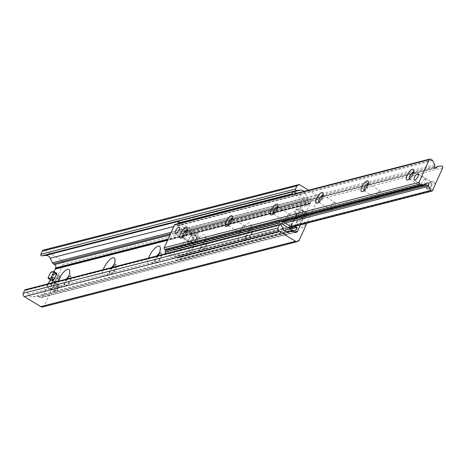 <?xml version="1.0" encoding="UTF-8"?>
<svg xmlns="http://www.w3.org/2000/svg" width="466" height="466" viewBox="0 0 466 466"><rect width="100%" height="100%" fill="white"/><g stroke="black" fill="none" stroke-linecap="round" stroke-linejoin="round"><path stroke-width="0.35" stroke-dasharray="2.33 1.75" d="M55.326 276.385A3.058 1.066 121.3 0 1 52.343 279.355A3.058 1.066 121.3 0 1 53.019 276.187A3.058 1.066 121.3 0 1 55.524 274.125A3.058 1.066 121.3 0 1 55.326 276.385M59.811 279.111A3.058 1.066 -58.7 0 0 60.009 276.851A3.058 1.066 -58.7 0 0 57.51 278.913A3.058 1.066 -58.7 0 0 56.835 282.081A3.058 1.066 -58.7 0 0 59.811 279.111M300.657 222.055A3.058 1.066 121.3 0 1 297.675 225.026A3.058 1.066 121.3 0 1 298.357 221.857A3.058 1.066 121.3 0 1 300.855 219.795A3.058 1.066 121.3 0 1 300.657 222.055M305.148 224.781A3.058 1.066 -58.7 0 0 305.341 222.521A3.058 1.066 -58.7 0 0 302.842 224.583A3.058 1.066 -58.7 0 0 302.166 227.752A3.058 1.066 -58.7 0 0 305.148 224.781M302.154 213.084A3.612 1.258 121.3 0 1 298.636 216.597A3.612 1.258 121.3 0 1 299.434 212.857A3.612 1.258 121.3 0 1 302.387 210.422A3.612 1.258 121.3 0 1 302.154 213.084M306.64 215.816A3.612 1.258 -58.7 0 0 306.873 213.148A3.612 1.258 -58.7 0 0 303.925 215.583A3.612 1.258 -58.7 0 0 303.127 219.323A3.612 1.258 -58.7 0 0 306.64 215.816M54.33 285.221A3.612 1.258 121.3 0 1 50.811 288.728A3.612 1.258 121.3 0 1 51.609 284.994A3.612 1.258 121.3 0 1 54.563 282.559A3.612 1.258 121.3 0 1 54.33 285.221M58.815 287.947A3.612 1.258 -58.7 0 0 59.048 285.285A3.612 1.258 -58.7 0 0 56.101 287.72A3.612 1.258 -58.7 0 0 55.303 291.454A3.612 1.258 -58.7 0 0 58.815 287.947M67.477 278.86A10.648 3.711 121.3 0 1 59.409 287.778A10.648 3.711 121.3 0 1 57.918 281.313M66.318 279.157A5.604 1.951 -58.7 0 0 64.85 281.72A5.604 1.951 -58.7 0 0 64.489 285.856A5.604 1.951 -58.7 0 0 65.322 285.891A5.604 1.951 -58.7 0 0 69.947 280.416A5.604 1.951 -58.7 0 0 70.721 277.002A5.604 1.951 -58.7 0 0 70.308 276.28A5.604 1.951 -58.7 0 0 68.432 276.845M67.121 278.948A5.604 1.951 -58.7 0 0 65.298 281.994A5.604 1.951 -58.7 0 0 64.937 286.13A5.604 1.951 -58.7 0 0 69.516 282.355A5.604 1.951 -58.7 0 0 70.756 276.554A5.604 1.951 -58.7 0 0 67.896 278.033M112.772 267.245A10.648 3.711 121.3 0 1 104.704 276.163A10.648 3.711 121.3 0 1 103.213 269.692M111.619 267.542A5.604 1.951 -58.7 0 0 110.145 270.105A5.604 1.951 -58.7 0 0 109.784 274.241A5.604 1.951 -58.7 0 0 110.617 274.276A5.604 1.951 -58.7 0 0 115.242 268.8A5.604 1.951 -58.7 0 0 116.017 265.387A5.604 1.951 -58.7 0 0 115.603 264.665A5.604 1.951 -58.7 0 0 113.727 265.224M112.417 267.333A5.604 1.951 -58.7 0 0 110.593 270.379A5.604 1.951 -58.7 0 0 110.232 274.515A5.604 1.951 -58.7 0 0 114.811 270.74A5.604 1.951 -58.7 0 0 116.051 264.938A5.604 1.951 -58.7 0 0 113.191 266.412M158.067 255.63A10.648 3.711 121.3 0 1 150 264.542A10.648 3.711 121.3 0 1 148.514 258.077M156.914 255.921A5.604 1.951 -58.7 0 0 155.44 258.49A5.604 1.951 -58.7 0 0 155.085 262.626A5.604 1.951 -58.7 0 0 155.912 262.661A5.604 1.951 -58.7 0 0 160.537 257.185A5.604 1.951 -58.7 0 0 161.312 253.766A5.604 1.951 -58.7 0 0 160.898 253.05A5.604 1.951 -58.7 0 0 159.023 253.609M157.712 255.718A5.604 1.951 -58.7 0 0 155.889 258.764A5.604 1.951 -58.7 0 0 155.533 262.9A5.604 1.951 -58.7 0 0 160.106 259.125A5.604 1.951 -58.7 0 0 161.347 253.323A5.604 1.951 -58.7 0 0 158.487 254.797M204.091 242.524A10.648 3.711 121.3 0 1 195.295 252.927A10.648 3.711 121.3 0 1 196.075 241.842A10.648 3.711 121.3 0 1 205.553 236.035A10.648 3.711 121.3 0 1 204.091 242.524M205.832 245.57A5.604 1.951 -58.7 0 0 206.607 242.151A5.604 1.951 -58.7 0 0 206.193 241.435A5.604 1.951 -58.7 0 0 200.741 246.875A5.604 1.951 -58.7 0 0 200.38 251.011A5.604 1.951 -58.7 0 0 201.207 251.046A5.604 1.951 -58.7 0 0 205.832 245.57M201.19 247.149A5.604 1.951 -58.7 0 0 200.829 251.285A5.604 1.951 -58.7 0 0 205.401 247.504A5.604 1.951 -58.7 0 0 206.642 241.708A5.604 1.951 -58.7 0 0 201.19 247.149M249.386 230.909A10.648 3.711 121.3 0 1 240.59 241.312A10.648 3.711 121.3 0 1 241.371 230.227A10.648 3.711 121.3 0 1 250.854 224.42A10.648 3.711 121.3 0 1 249.386 230.909M251.127 233.955A5.604 1.951 -58.7 0 0 251.902 230.536A5.604 1.951 -58.7 0 0 251.489 229.82A5.604 1.951 -58.7 0 0 246.036 235.26A5.604 1.951 -58.7 0 0 245.675 239.396A5.604 1.951 -58.7 0 0 246.502 239.431A5.604 1.951 -58.7 0 0 251.127 233.955M246.485 235.534A5.604 1.951 -58.7 0 0 246.124 239.67A5.604 1.951 -58.7 0 0 250.702 235.889A5.604 1.951 -58.7 0 0 251.937 230.088A5.604 1.951 -58.7 0 0 246.485 235.534M294.681 219.294A10.648 3.711 121.3 0 1 285.885 229.697A10.648 3.711 121.3 0 1 286.666 218.612A10.648 3.711 121.3 0 1 296.149 212.805A10.648 3.711 121.3 0 1 294.681 219.294M296.428 222.334A5.604 1.951 -58.7 0 0 297.197 218.921A5.604 1.951 -58.7 0 0 296.784 218.205A5.604 1.951 -58.7 0 0 291.332 223.645A5.604 1.951 -58.7 0 0 290.97 227.781A5.604 1.951 -58.7 0 0 291.798 227.81A5.604 1.951 -58.7 0 0 296.428 222.334M291.78 223.919A5.604 1.951 -58.7 0 0 291.419 228.055A5.604 1.951 -58.7 0 0 295.997 224.274A5.604 1.951 -58.7 0 0 297.238 218.472A5.604 1.951 -58.7 0 0 291.78 223.919M42.767 306.954A3.111 2.749 75.6 0 0 44.491 305.451L62.898 264.49A3.111 2.749 75.6 0 0 61.617 260.278L45.155 250.283A2.487 2.196 75.6 0 0 43.571 250.026M308.55 190.175L316.402 194.945A3.111 2.749 -104.4 0 1 317.684 199.151L306.878 223.208M300.419 224.862L310.414 202.623A2.487 2.196 75.6 0 0 309.383 199.256L308.189 198.528A2.487 2.196 -104.4 0 1 307.216 197.444L305.009 192.877A4.98 4.398 75.6 0 0 303.919 191.363M53.992 271.596L50.334 279.734M49.577 281.423L42.785 296.527A2.487 2.196 -104.4 0 1 39.82 297.471L38.62 296.743A2.487 2.196 75.6 0 0 37.303 296.44L32.818 296.935A4.98 4.398 -104.4 0 1 28.24 294.157L26.352 290.254A1.06 0.932 75.6 0 0 25.263 289.683M306.71 205.809L307.758 204.591L305.766 203.374L304.712 204.597L306.71 205.809L301.048 207.265A3.111 1.083 -58.7 0 0 298.421 210.323L291.151 226.488A3.111 1.083 -58.7 0 0 290.953 228.789A3.111 1.083 -58.7 0 0 291.355 228.823L297.017 227.373M295.025 226.156L289.363 227.612A3.111 1.083 121.3 0 1 288.955 227.577A3.111 1.083 121.3 0 1 289.159 225.276L296.423 209.112A3.111 1.083 121.3 0 1 299.05 206.054L304.712 204.597M181.029 258.071L179.037 256.853L180.086 255.636L182.084 256.848L180.791 258.607A3.734 3.297 -104.4 0 1 178.723 260.407A3.734 3.297 -104.4 0 1 176.34 260.022L165.855 253.632M182.084 256.848L187.746 255.391A3.111 1.083 -58.7 0 0 190.367 252.333L197.636 236.169A3.111 1.083 -58.7 0 0 197.834 233.868A3.111 1.083 -58.7 0 0 197.433 233.833L191.771 235.289L189.773 234.072L189.691 233.14L191.689 234.351L191.771 235.289M179.055 220.901L179.917 222.399L190.39 228.765A3.734 3.297 -104.4 0 1 191.928 233.815L191.689 234.351M307.758 204.591L308.003 204.05A3.734 3.297 75.6 0 0 306.459 198.999L296.865 193.169M189.773 234.072L195.435 232.621A3.111 1.083 121.3 0 1 195.842 232.656A3.111 1.083 121.3 0 1 195.638 234.957L188.375 251.122A3.111 1.083 121.3 0 1 185.748 254.18L180.086 255.636M292.933 194.176L295.019 194.794L295.601 193.495M295.019 194.794L305.492 201.155A1.247 1.101 -104.4 0 1 306.005 202.838L305.766 203.374M179.917 222.399L178.95 224.56L178.373 223.558M178.95 224.56L189.423 230.92A1.247 1.101 -104.4 0 1 189.936 232.604L189.691 233.14M165.978 250.003L166.84 251.506L165.867 253.661M166.84 251.506L177.313 257.867A1.247 1.101 75.6 0 0 178.793 257.395L179.037 256.853M185.695 231.998L186.61 232.045L185.742 231.515L185.695 231.998M192.161 235.412A3.734 1.299 -58.7 0 0 189.283 238.528A3.734 1.299 -58.7 0 0 188.771 241.842A3.734 1.299 -58.7 0 0 191.817 239.326A3.734 1.299 -58.7 0 0 192.644 235.458A3.734 1.299 -58.7 0 0 192.161 235.412A3.734 1.299 -58.7 0 0 189.01 239.081A3.734 1.299 -58.7 0 0 188.771 241.842A3.734 1.299 -58.7 0 0 189.254 241.883A3.734 1.299 -58.7 0 0 192.406 238.213A3.734 1.299 -58.7 0 0 192.644 235.458A3.734 1.299 -58.7 0 0 192.161 235.412L190.46 235.848L187.553 242.32L190.955 241.446L193.862 234.981L192.161 235.412M431.137 181.857A3.734 1.299 -58.7 0 0 428.254 184.967A3.734 1.299 -58.7 0 0 427.741 188.281A3.734 1.299 -58.7 0 0 430.794 185.765A3.734 1.299 -58.7 0 0 431.621 181.897A3.734 1.299 -58.7 0 0 431.137 181.857A3.734 1.299 -58.7 0 0 427.986 185.526A3.734 1.299 -58.7 0 0 427.741 188.281A3.734 1.299 -58.7 0 0 428.231 188.322A3.734 1.299 -58.7 0 0 431.382 184.653A3.734 1.299 -58.7 0 0 431.621 181.897A3.734 1.299 -58.7 0 0 431.137 181.857L429.436 182.293L426.53 188.759L429.926 187.891L432.832 181.42L431.137 181.857M422.726 184.472C421.747 184.816 421.747 184.816 422.726 184.472M182.8 237.037A4.136 1.439 -58.7 0 0 183.016 237.281A4.136 1.439 -58.7 0 0 183.627 237.305A4.136 1.439 -58.7 0 0 186.394 234.491A4.136 1.439 -58.7 0 0 187.612 230.74A4.136 1.439 -58.7 0 0 187.309 230.21A4.136 1.439 -58.7 0 0 187 230.128M198.563 237.328A4.136 1.439 -58.7 0 0 195.376 240.776A4.136 1.439 -58.7 0 0 194.805 244.446A4.136 1.439 -58.7 0 0 198.19 241.656A4.136 1.439 -58.7 0 0 199.104 237.375A4.136 1.439 -58.7 0 0 198.563 237.328M228.095 225.422A4.136 1.439 -58.7 0 0 228.311 225.666A4.136 1.439 -58.7 0 0 228.923 225.69A4.136 1.439 -58.7 0 0 231.689 222.876A4.136 1.439 -58.7 0 0 232.913 219.125A4.136 1.439 -58.7 0 0 232.604 218.595A4.136 1.439 -58.7 0 0 232.295 218.513M243.864 225.713A4.136 1.439 -58.7 0 0 240.672 229.161A4.136 1.439 -58.7 0 0 240.101 232.831A4.136 1.439 -58.7 0 0 243.485 230.041A4.136 1.439 -58.7 0 0 244.4 225.754A4.136 1.439 -58.7 0 0 243.864 225.713M273.391 213.807A4.136 1.439 -58.7 0 0 273.606 214.051A4.136 1.439 -58.7 0 0 274.218 214.075A4.136 1.439 -58.7 0 0 276.985 211.261A4.136 1.439 -58.7 0 0 278.208 207.51A4.136 1.439 -58.7 0 0 277.899 206.974A4.136 1.439 -58.7 0 0 277.59 206.898M289.159 214.092A4.136 1.439 -58.7 0 0 285.967 217.54A4.136 1.439 -58.7 0 0 285.402 221.216A4.136 1.439 -58.7 0 0 288.78 218.426A4.136 1.439 -58.7 0 0 289.695 214.139A4.136 1.439 -58.7 0 0 289.159 214.092M318.686 202.192A4.136 1.439 -58.7 0 0 318.901 202.436A4.136 1.439 -58.7 0 0 319.513 202.46A4.136 1.439 -58.7 0 0 322.28 199.646A4.136 1.439 -58.7 0 0 323.503 195.895A4.136 1.439 -58.7 0 0 323.2 195.359A4.136 1.439 -58.7 0 0 322.886 195.283M334.454 202.477A4.136 1.439 -58.7 0 0 331.262 205.925A4.136 1.439 -58.7 0 0 330.697 209.601A4.136 1.439 -58.7 0 0 334.075 206.811A4.136 1.439 -58.7 0 0 334.99 202.524A4.136 1.439 -58.7 0 0 334.454 202.477M363.981 190.577A4.136 1.439 -58.7 0 0 364.196 190.815A4.136 1.439 -58.7 0 0 364.808 190.844A4.136 1.439 -58.7 0 0 367.581 188.025A4.136 1.439 -58.7 0 0 368.798 184.274A4.136 1.439 -58.7 0 0 368.495 183.744A4.136 1.439 -58.7 0 0 368.181 183.668M379.749 190.862A4.136 1.439 -58.7 0 0 376.557 194.31A4.136 1.439 -58.7 0 0 375.992 197.98A4.136 1.439 -58.7 0 0 379.371 195.196A4.136 1.439 -58.7 0 0 380.285 190.909A4.136 1.439 -58.7 0 0 379.749 190.862M409.282 178.961A4.136 1.439 -58.7 0 0 409.492 179.2A4.136 1.439 -58.7 0 0 410.103 179.224A4.136 1.439 -58.7 0 0 412.876 176.41A4.136 1.439 -58.7 0 0 414.093 172.659A4.136 1.439 -58.7 0 0 413.791 172.129A4.136 1.439 -58.7 0 0 413.476 172.053M425.044 179.247A4.136 1.439 -58.7 0 0 421.852 182.695A4.136 1.439 -58.7 0 0 421.287 186.365A4.136 1.439 -58.7 0 0 424.666 183.575A4.136 1.439 -58.7 0 0 425.58 179.294A4.136 1.439 -58.7 0 0 425.044 179.247M165.919 250.131L166.234 250.324A1.247 1.101 75.6 0 0 166.892 250.475L170.975 250.021A1.247 1.101 75.6 0 0 171.884 249.129A1.247 1.101 -104.4 0 1 173.888 248.856A1.247 1.101 -104.4 0 1 173.824 250.312A1.247 1.101 75.6 0 0 173.713 251.687L175.723 255.84A1.247 1.101 75.6 0 0 177.692 255.91L187.909 233.169A1.247 1.101 75.6 0 0 186.738 231.328L182.655 231.783A1.247 1.101 75.6 0 0 181.752 232.674A1.247 1.101 -104.4 0 1 179.742 232.953A1.247 1.101 -104.4 0 1 179.806 231.497A1.247 1.101 75.6 0 0 179.917 230.122L177.907 225.963A1.247 1.101 75.6 0 0 177.424 225.422L175.927 224.513A1.247 1.101 75.6 0 0 175.134 224.385M193.454 237.666L190.547 244.137L193.943 243.264L196.85 236.798L193.454 237.666L190.46 235.848M187.553 242.32L190.547 244.137M190.955 241.446L193.943 243.264M193.862 234.981L196.85 236.798M429.436 182.293L432.431 184.111L429.524 190.577L432.862 189.72M426.53 188.759L429.524 190.577M429.926 187.891L432.879 189.679M432.832 181.42L435.786 183.214M435.827 183.237L432.431 184.111M51.26 271.981L54.254 273.798A1.247 0.431 -58.7 0 0 53.2 275.022L50.212 273.204M54.254 273.798L56.52 273.216L53.526 271.398M48.272 277.515L51.266 279.332L52.233 277.177A3.734 1.299 121.3 0 1 55.384 273.507A3.734 1.299 121.3 0 1 55.873 273.548A3.734 1.299 121.3 0 1 55.629 276.303A3.734 1.299 121.3 0 1 52.477 279.973A3.734 1.299 121.3 0 1 51.994 279.932A3.734 1.299 121.3 0 1 52.233 277.177L53.2 275.022M51.965 280.107L51.144 280.142M51.266 279.332A1.247 0.431 -58.7 0 0 51.097 280.113M59.124 278.423A3.734 1.299 121.3 0 1 56.037 282.076A3.734 1.299 121.3 0 1 55.483 282.052A3.734 1.299 121.3 0 1 56.31 278.185A3.734 1.299 121.3 0 1 59.363 275.668A3.734 1.299 121.3 0 1 59.636 276.152A3.734 1.299 121.3 0 1 59.124 278.423M59.339 278.802A3.111 1.083 -58.7 0 0 59.764 276.903A3.111 1.083 -58.7 0 0 56.998 278.604A3.111 1.083 -58.7 0 0 56.765 281.843A3.111 1.083 -58.7 0 0 59.339 278.802M57.877 287.33A3.734 1.299 121.3 0 1 54.79 290.976A3.734 1.299 121.3 0 1 54.237 290.959A3.734 1.299 121.3 0 1 55.064 287.091A3.734 1.299 121.3 0 1 58.116 284.575A3.734 1.299 121.3 0 1 58.39 285.052A3.734 1.299 121.3 0 1 57.877 287.33M58.093 287.703A3.111 1.083 -58.7 0 0 58.524 285.809A3.111 1.083 -58.7 0 0 55.751 287.505A3.111 1.083 -58.7 0 0 55.518 290.743A3.111 1.083 -58.7 0 0 58.093 287.703M54.382 285.209A3.734 1.299 121.3 0 1 50.747 288.838A3.734 1.299 121.3 0 1 51.575 284.971A3.734 1.299 121.3 0 1 54.627 282.448A3.734 1.299 121.3 0 1 54.382 285.209M55.087 282.035A4.357 1.52 121.3 0 1 54.668 285.134A4.357 1.52 121.3 0 1 50.421 289.369A4.357 1.52 121.3 0 1 51.388 284.854A4.357 1.52 121.3 0 1 54.947 281.918M51.866 282.862A4.357 1.52 121.3 0 1 51.674 283.316A4.357 1.52 121.3 0 1 47.433 287.551A4.357 1.52 121.3 0 1 47.934 283.87M305.702 215.193A3.734 1.299 121.3 0 1 302.615 218.845A3.734 1.299 121.3 0 1 302.061 218.822A3.734 1.299 121.3 0 1 302.888 214.954A3.734 1.299 121.3 0 1 305.941 212.438A3.734 1.299 121.3 0 1 306.214 212.915A3.734 1.299 121.3 0 1 305.702 215.193M305.917 215.566A3.111 1.083 -58.7 0 0 306.348 213.673A3.111 1.083 -58.7 0 0 303.576 215.368A3.111 1.083 -58.7 0 0 303.343 218.612A3.111 1.083 -58.7 0 0 305.917 215.566M302.207 213.073A3.734 1.299 121.3 0 1 298.572 216.702A3.734 1.299 121.3 0 1 299.399 212.834A3.734 1.299 121.3 0 1 302.451 210.317A3.734 1.299 121.3 0 1 302.207 213.073M302.492 212.997A4.357 1.52 121.3 0 1 298.246 217.232A4.357 1.52 121.3 0 1 299.213 212.717A4.357 1.52 121.3 0 1 302.772 209.782A4.357 1.52 121.3 0 1 302.492 212.997M299.498 211.18A4.357 1.52 121.3 0 1 295.258 215.414A4.357 1.52 121.3 0 1 296.219 210.9A4.357 1.52 121.3 0 1 299.784 207.964A4.357 1.52 121.3 0 1 299.498 211.18M299.277 240.112L44.491 305.451M317.684 199.151L62.898 264.49M316.402 194.945L61.617 260.278M299.947 184.944L45.155 250.283M293.446 191.887L178.892 221.263M305.009 192.877L173.748 226.534M307.216 197.444L171.144 232.336M308.189 198.528L170.463 233.845M309.383 199.256L169.939 235.015M310.414 202.623L168.092 239.122M310.222 203.042L167.906 239.541M310.251 203.234L167.807 239.763M310.012 203.735L167.579 240.258L309.96 203.735M309.884 203.805L167.562 240.299M294.395 232.004L42.785 296.527M294.611 232.132L39.82 297.471M293.411 231.404L38.62 296.743M292.089 231.101L37.303 296.44M287.604 231.596L32.818 296.935M283.031 228.818L28.24 294.157M281.144 224.915L26.352 290.254M289.363 227.612L291.355 228.823M296.859 228.841L180.791 258.607M191.928 233.815L308.003 204.05M195.435 232.621L197.433 233.833M185.748 254.18L187.746 255.391M189.423 230.92L305.492 201.155M293.382 228.101L177.313 257.867M188.375 251.122L190.367 252.333M195.638 234.957L197.636 236.169M299.05 206.054L301.048 207.265M296.423 209.112L298.421 210.323M289.159 225.276L291.151 226.488M176.34 260.022L287.091 231.619M178.793 257.395L293.277 228.037M306.459 198.999L190.39 228.765M306.005 202.838L189.936 232.604M280.485 221.024L166.234 250.324M281.068 221.199L166.892 250.475M282.14 221.513L170.975 250.021M426.67 183.79L171.884 249.129M283.602 222.16L173.824 250.312M285.157 223.103L173.713 251.687M290.563 226.389L175.723 255.84M432.477 190.571L177.692 255.91M442.7 167.83L187.909 233.169M441.529 165.989L186.738 231.328M182.521 231.812L434.382 167.224L182.655 231.783M434.673 167.812L181.752 232.674M434.597 166.158L179.806 231.497M434.708 164.783L179.917 230.122M432.698 160.63L177.907 225.963M432.215 160.083L177.424 225.422M430.718 159.174L175.927 224.513M52.343 279.355L56.829 282.081M55.524 274.125L60.009 276.851M297.675 225.026L302.166 227.752M300.855 219.795L305.341 222.521M298.636 216.591L303.127 219.323M302.387 210.422L306.873 213.148M50.811 288.728L55.303 291.454M54.563 282.559L59.048 285.285M59.403 287.778L65.316 285.891M69.667 270.886L70.721 277.002M64.937 286.13L64.489 285.856M70.756 276.554L70.308 276.28M104.704 276.163L110.617 274.276M114.962 259.271L116.017 265.387M110.232 274.515L109.784 274.241M116.051 264.938L115.603 264.665M150 264.548L155.912 262.661M160.257 247.65L161.312 253.766M155.533 262.9L155.079 262.626M161.347 253.323L160.898 253.05M195.295 252.927L201.207 251.046M205.553 236.035L206.607 242.151M200.829 251.285L200.38 251.011M206.642 241.708L206.193 241.435M240.59 241.312L246.502 239.431M250.854 224.42L251.902 230.536M246.124 239.67L245.675 239.396M251.937 230.093L251.489 229.82M285.885 229.697L291.798 227.81M296.149 212.805L297.197 218.921M291.419 228.049L290.97 227.781M297.238 218.472L296.79 218.205M310.123 203.735L55.337 269.074M296.195 232.388L41.41 297.727M195.842 232.656L197.834 233.868M288.955 227.577L290.953 228.789M292.811 231.153L178.723 260.407M294.174 228.229L178.105 257.995M188.771 241.842L175.303 233.658L188.771 241.842M192.644 235.458L179.183 227.274L192.644 235.458M418.153 173.719L431.621 181.897L418.153 173.719M414.28 180.103L427.741 188.281L414.28 180.103M187.181 228.206L187.612 230.74M181.181 238.085L183.627 237.305M183.016 237.281L194.805 244.446M187.309 230.21L199.104 237.375M232.476 216.591L232.913 219.125M226.476 226.47L228.923 225.69M228.311 225.666L240.101 232.831M232.604 218.595L244.4 225.754M277.771 204.976L278.208 207.51M271.771 214.855L274.218 214.075M273.606 214.051L285.396 221.216M277.905 206.974L289.695 214.139M323.066 193.361L323.503 195.895M317.066 203.24L319.513 202.46M318.901 202.436L330.697 209.595M323.2 195.359L334.99 202.524M368.361 181.746L368.798 184.274M362.362 191.625L364.808 190.844M364.196 190.815L375.992 197.98M368.495 183.744L380.285 190.909M413.657 170.131L414.093 172.659M407.657 180.01L410.103 179.229M409.492 179.2L421.287 186.365M413.791 172.129L425.58 179.294M282.157 221.519L171.109 249.997M427.444 182.928L172.653 248.267M291.722 227.093L177.004 256.51M435.762 168.203L180.977 233.542M59.764 276.903L59.636 276.152M56.765 281.843L56.037 282.076M59.363 275.668L55.873 273.548M55.483 282.052L51.994 279.932M58.524 285.809L58.39 285.052M55.518 290.743L54.79 290.976M58.116 284.575L54.627 282.448M54.237 290.959L50.747 288.838M50.421 289.369L47.433 287.551M306.348 213.673L306.214 212.915M303.343 218.612L302.615 218.845M305.941 212.438L302.451 210.317M302.061 218.822L298.572 216.702M302.772 209.782L299.784 207.964M298.246 217.232L295.258 215.414"/><path stroke-width="0.7" d="M57.918 281.313A10.648 3.711 121.3 0 1 64.652 271.142A10.648 3.711 121.3 0 1 69.667 270.886A10.648 3.711 121.3 0 1 68.199 277.375A10.648 3.711 121.3 0 1 67.477 278.86M68.432 276.845A5.604 1.951 -58.7 0 0 66.318 279.157M67.896 278.033A5.604 1.951 -58.7 0 0 67.121 278.948M103.213 269.692A10.648 3.711 121.3 0 1 109.947 259.527A10.648 3.711 121.3 0 1 114.962 259.271A10.648 3.711 121.3 0 1 113.494 265.76A10.648 3.711 121.3 0 1 112.772 267.245M113.727 265.224A5.604 1.951 -58.7 0 0 111.619 267.542M113.191 266.412A5.604 1.951 -58.7 0 0 112.417 267.333M148.514 258.077A10.648 3.711 121.3 0 1 155.242 247.912A10.648 3.711 121.3 0 1 160.257 247.65A10.648 3.711 121.3 0 1 158.79 254.145A10.648 3.711 121.3 0 1 158.067 255.63M159.023 253.609A5.604 1.951 -58.7 0 0 156.914 255.921M158.487 254.797A5.604 1.951 -58.7 0 0 157.712 255.718M280.054 224.344L25.263 289.683A1.06 0.932 75.6 0 0 24.681 290.196L23.3 293.265A2.487 2.196 75.6 0 0 24.325 296.632L40.787 306.634A3.111 2.749 75.6 0 0 42.767 306.954L297.558 241.615A3.111 2.749 -104.4 0 1 295.572 241.295L279.117 231.293A2.487 2.196 -104.4 0 1 278.091 227.926L279.472 224.857A1.06 0.932 -104.4 0 1 281.144 224.915L283.031 228.818A4.98 4.398 75.6 0 0 287.604 231.596L292.089 231.101A2.487 2.196 -104.4 0 1 293.411 231.404L294.611 232.132A2.487 2.196 75.6 0 0 297.576 231.188L300.419 224.862M306.878 223.208L299.277 240.112A3.111 2.749 -104.4 0 1 297.558 241.615M303.919 191.363A4.98 4.398 75.6 0 0 300.43 190.093L296.597 190.524A1.06 0.932 -104.4 0 1 295.601 188.963L296.982 185.887A2.487 2.196 -104.4 0 1 299.947 184.944L308.55 190.175M298.357 184.687L43.571 250.026A2.487 2.196 75.6 0 0 42.19 251.226L40.81 254.302A1.06 0.932 75.6 0 0 41.812 255.863L45.645 255.432A4.98 4.398 -104.4 0 1 50.217 258.216L52.431 262.783A2.487 2.196 75.6 0 0 53.398 263.867L54.598 264.595A2.487 2.196 -104.4 0 1 55.623 267.962L55.454 268.999M55.169 269.074L167.585 240.246L55.169 269.074L53.992 271.596M50.334 279.734L49.577 281.423M295.03 226.243L295.106 227.093L297.098 228.305L297.017 227.373L295.124 226.22M165.855 253.632L165.005 252.158L278.814 222.975L281.942 223.896L292.415 230.256A3.734 3.297 75.6 0 0 294.792 230.641A3.734 3.297 75.6 0 0 296.859 228.841L297.098 228.305M296.865 193.169L292.864 191.712L291.891 193.868L292.933 194.176M295.601 193.495L295.986 192.639M291.891 193.868L178.088 223.057L179.055 220.901L292.864 191.712M178.373 223.558L178.088 223.057M165.005 252.158L165.978 250.003L279.781 220.82L278.814 222.975M281.942 223.896L282.909 221.74L279.781 220.82M282.909 221.74L293.382 228.101A1.247 1.101 75.6 0 0 294.861 227.629L295.106 227.093M178.694 227.233A3.734 1.299 121.3 0 1 179.183 227.274A3.734 1.299 121.3 0 1 178.356 231.142A3.734 1.299 121.3 0 1 175.303 233.658A3.734 1.299 121.3 0 1 175.816 230.35A3.734 1.299 121.3 0 1 178.694 227.233M417.67 173.678A3.734 1.299 121.3 0 1 418.153 173.719A3.734 1.299 121.3 0 1 417.326 177.587A3.734 1.299 121.3 0 1 414.28 180.103A3.734 1.299 121.3 0 1 414.792 176.789A3.734 1.299 121.3 0 1 417.67 173.678M185.911 227.338A6.227 2.167 121.3 0 1 187.181 228.206A6.227 2.167 121.3 0 1 185.346 233.85A6.227 2.167 121.3 0 1 181.181 238.085A6.227 2.167 121.3 0 1 180.61 233.559A6.227 2.167 121.3 0 1 185.911 227.338M187 230.128A4.136 1.439 -58.7 0 0 186.773 230.163A4.136 1.439 -58.7 0 0 183.796 233.221A4.136 1.439 -58.7 0 0 182.8 237.037M231.206 215.723A6.227 2.167 121.3 0 1 232.476 216.591A6.227 2.167 121.3 0 1 230.641 222.235A6.227 2.167 121.3 0 1 226.476 226.47A6.227 2.167 121.3 0 1 225.905 221.944A6.227 2.167 121.3 0 1 231.206 215.723M232.295 218.513A4.136 1.439 -58.7 0 0 232.068 218.548A4.136 1.439 -58.7 0 0 229.091 221.606A4.136 1.439 -58.7 0 0 228.095 225.422M276.501 204.108A6.227 2.167 121.3 0 1 277.771 204.976A6.227 2.167 121.3 0 1 275.936 210.62A6.227 2.167 121.3 0 1 271.771 214.855A6.227 2.167 121.3 0 1 271.206 210.329A6.227 2.167 121.3 0 1 276.501 204.108M277.59 206.898A4.136 1.439 -58.7 0 0 277.363 206.933A4.136 1.439 -58.7 0 0 274.387 209.991A4.136 1.439 -58.7 0 0 273.391 213.807M321.802 192.493A6.227 2.167 121.3 0 1 323.066 193.361A6.227 2.167 121.3 0 1 321.231 199.005A6.227 2.167 121.3 0 1 317.066 203.24A6.227 2.167 121.3 0 1 316.501 198.714A6.227 2.167 121.3 0 1 321.802 192.493M322.886 195.283A4.136 1.439 -58.7 0 0 322.658 195.312A4.136 1.439 -58.7 0 0 319.682 198.376A4.136 1.439 -58.7 0 0 318.686 202.192M367.097 180.878A6.227 2.167 121.3 0 1 368.361 181.746A6.227 2.167 121.3 0 1 366.526 187.39A6.227 2.167 121.3 0 1 362.362 191.625A6.227 2.167 121.3 0 1 361.797 187.099A6.227 2.167 121.3 0 1 367.097 180.878M368.181 183.668A4.136 1.439 -58.7 0 0 367.954 183.697A4.136 1.439 -58.7 0 0 364.977 186.761A4.136 1.439 -58.7 0 0 363.981 190.577M412.393 169.263A6.227 2.167 121.3 0 1 413.657 170.131A6.227 2.167 121.3 0 1 411.822 175.775A6.227 2.167 121.3 0 1 407.663 180.004A6.227 2.167 121.3 0 1 407.092 175.484A6.227 2.167 121.3 0 1 412.393 169.263M413.476 172.053A4.136 1.439 -58.7 0 0 413.249 172.082A4.136 1.439 -58.7 0 0 410.272 175.146A4.136 1.439 -58.7 0 0 409.282 178.961M429.92 159.046A1.247 1.101 -104.4 0 1 430.718 159.174L432.215 160.083A1.247 1.101 -104.4 0 1 432.698 160.63L434.708 164.783A1.247 1.101 -104.4 0 1 434.597 166.158A1.247 1.101 75.6 0 0 435.762 168.203A1.247 1.101 75.6 0 0 436.537 167.335A1.247 1.101 -104.4 0 1 437.446 166.444L441.529 165.989A1.247 1.101 -104.4 0 1 442.7 167.83L432.477 190.571A1.247 1.101 -104.4 0 1 430.514 190.501L428.504 186.348A1.247 1.101 -104.4 0 1 428.609 184.973A1.247 1.101 75.6 0 0 427.444 182.928A1.247 1.101 75.6 0 0 426.67 183.79A1.247 1.101 -104.4 0 1 425.767 184.682L421.683 185.136A1.247 1.101 -104.4 0 1 421.019 184.985L419.528 184.076A1.247 1.101 -104.4 0 1 419.016 182.392L429.233 159.646A1.247 1.101 -104.4 0 1 429.92 159.046L175.134 224.385A1.247 1.101 75.6 0 0 174.447 224.985L164.224 247.731A1.247 1.101 75.6 0 0 164.737 249.415L165.919 250.131M175.542 230.903A3.734 1.299 -58.7 0 0 175.303 233.658A3.734 1.299 -58.7 0 0 178.356 231.142A3.734 1.299 -58.7 0 0 179.183 227.274A3.734 1.299 -58.7 0 0 175.542 230.903M432.862 189.72L435.786 183.214M414.519 177.348A3.734 1.299 -58.7 0 0 414.28 180.103A3.734 1.299 -58.7 0 0 417.326 177.587A3.734 1.299 -58.7 0 0 418.153 173.719A3.734 1.299 -58.7 0 0 414.519 177.348M50.212 273.204A1.247 0.431 121.3 0 1 51.26 271.981L53.526 271.398A1.247 0.431 121.3 0 1 53.689 271.41A1.247 0.431 121.3 0 1 53.607 272.33L51.668 276.641A1.247 0.431 121.3 0 1 50.619 277.864L48.353 278.447A1.247 0.431 121.3 0 1 48.19 278.435A1.247 0.431 121.3 0 1 48.272 277.515L50.212 273.204M53.607 272.33L56.602 274.148A1.247 0.431 -58.7 0 0 56.677 273.227A1.247 0.431 -58.7 0 0 56.52 273.216M56.602 274.148L54.662 278.458L51.668 276.641M50.619 277.864L53.613 279.682A1.247 0.431 -58.7 0 0 54.662 278.458M53.613 279.682L51.965 280.107A4.357 1.52 121.3 0 1 51.866 282.862M47.934 283.87A4.357 1.52 121.3 0 1 51.959 280.101L54.947 281.918A4.357 1.52 121.3 0 1 55.087 282.035M295.572 241.295L40.787 306.634M296.982 185.887L42.19 251.226M295.601 188.963L40.81 254.302M296.597 190.524L41.812 255.863M300.43 190.093L293.446 191.887M178.892 221.263L45.645 255.432M173.748 226.534L50.217 258.216M171.144 232.336L52.431 262.783M170.463 233.845L53.398 263.867M169.939 235.015L54.598 264.595M168.092 239.122L55.623 267.962M167.906 239.541L55.437 268.381M167.807 239.763L55.46 268.573M167.562 240.299L55.093 269.144M297.576 231.188L294.395 232.004M279.472 224.857L24.681 290.196M278.091 227.926L23.3 293.265M279.117 231.293L24.325 296.632M287.091 231.619L292.415 230.256M293.277 228.037L294.861 227.629M419.528 184.076L164.737 249.415M419.016 182.392L164.224 247.731M421.019 184.985L280.485 221.024M421.683 185.136L281.068 221.199M425.767 184.682L282.14 221.513M428.609 184.973L283.602 222.16M428.504 186.348L285.157 223.103M430.514 190.501L290.563 226.389M436.537 167.335L434.673 167.812M429.233 159.646L174.447 224.985M51.144 280.142L48.353 278.447M294.792 230.641L292.811 231.153M425.901 184.658L282.157 221.519M431.79 191.171L291.722 227.093M56.677 273.227L53.689 271.41M51.062 280.177L48.19 278.435"/></g></svg>
